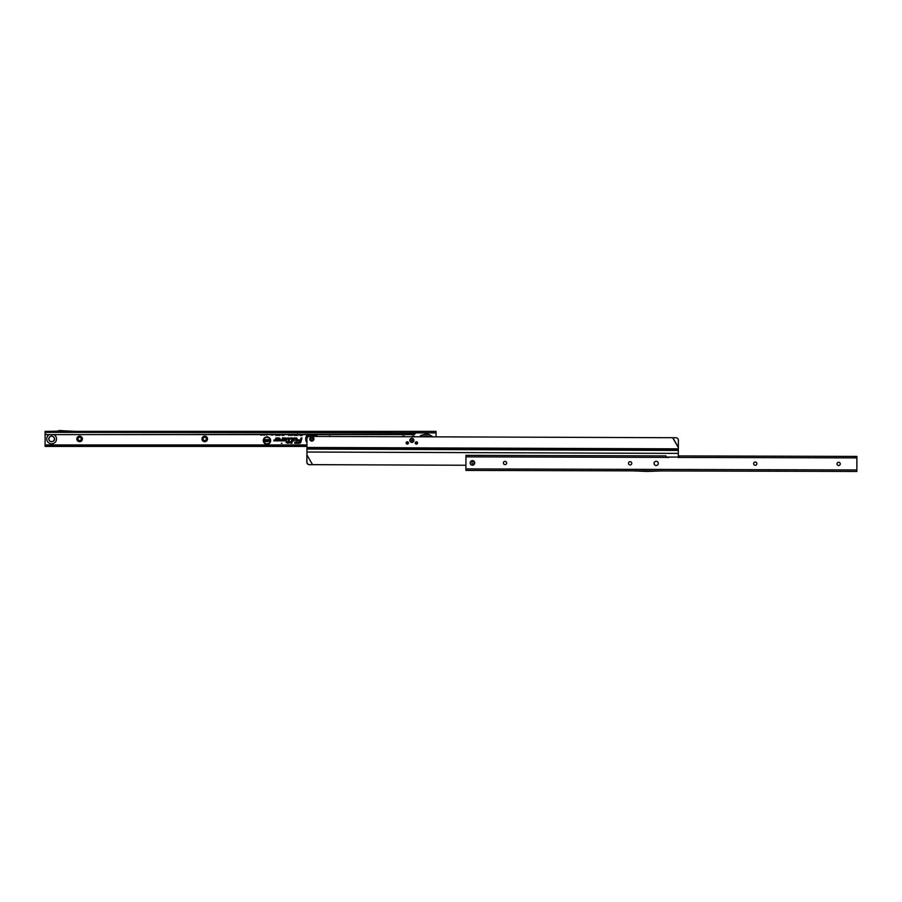<?xml version="1.0" encoding="UTF-8"?>
<svg xmlns="http://www.w3.org/2000/svg" width="902" height="902" viewBox="0 0 902 902"><rect width="100%" height="100%" fill="white"/><g stroke="black" fill="none" stroke-linecap="round" stroke-linejoin="round"><path stroke-width="1.35" d="M281.954 443.277L281.3 443.277L281.954 443.277M270.217 440.548A3.247 3.247 0 0 0 266.969 437.301A3.247 3.247 0 0 0 263.711 440.548A3.247 3.247 0 0 0 266.969 443.807A3.247 3.247 0 0 0 270.217 440.548M270.307 440.548A3.337 3.337 0 0 0 266.969 437.211A3.337 3.337 0 0 0 263.632 440.548A3.337 3.337 0 0 0 266.969 443.897A3.337 3.337 0 0 0 270.307 440.548M270.634 440.548A3.676 3.676 0 0 0 266.969 436.884A3.676 3.676 0 0 0 263.294 440.548A3.676 3.676 0 0 0 266.969 444.224A3.676 3.676 0 0 0 270.634 440.548M270.555 440.548A3.585 3.585 0 0 0 266.969 436.974A3.585 3.585 0 0 0 263.384 440.548A3.585 3.585 0 0 0 266.969 444.134A3.585 3.585 0 0 0 270.555 440.548M289.328 438.981A0.699 0.699 0 0 0 288.617 438.271L287.851 438.53L289.046 439.094L288.257 442.048L286.554 442.307L288.189 442.307L288.02 442.938L290.117 442.307L288.527 442.048L289.305 439.161A0.699 0.699 0 0 0 289.328 438.981M289.407 438.981A0.789 0.789 0 0 0 288.617 438.18L287.738 438.62L288.967 439.071L288.189 441.969L286.441 442.397L288.076 442.397L287.907 443.029L290.185 442.397L288.64 441.969L289.384 439.184A0.789 0.789 0 0 0 289.407 438.981M289.666 438.981A1.037 1.037 0 0 0 288.617 437.932L287.659 437.932L287.4 438.868L288.719 439.003L287.997 441.709L286.374 441.709L286.114 442.656L287.738 442.656L287.58 443.277L290.376 442.656L290.624 441.709L288.967 441.709L289.632 439.251A1.037 1.037 0 0 0 289.666 438.981M287.693 443.186L290.309 442.566L290.512 441.8L288.854 441.8L289.542 439.229A0.958 0.958 0 0 0 288.617 438.022L287.524 438.789L288.809 439.026L288.065 441.8L286.441 441.8L286.227 442.566L287.862 442.566L287.58 443.277M291.898 438.53L291.29 442.938L292.575 439.161A0.699 0.699 0 0 0 291.898 438.271L290.816 438.53L292.248 438.981L291.177 443.029L292.665 439.184A0.789 0.789 0 0 0 291.898 438.18L290.703 438.62L291.898 438.62M292.936 438.981A1.037 1.037 0 0 0 291.898 437.932L290.624 437.932L290.376 438.868L292 438.981L290.85 443.277L291.82 443.277L292.902 439.251A1.037 1.037 0 0 0 292.936 438.981M291.752 443.186L292.823 439.229A0.958 0.958 0 0 0 291.898 438.022L290.692 438.022L290.489 438.789L292.09 438.981L290.963 443.186L291.82 443.277M296.127 438.53L296.172 440.537L296.814 439.161A0.699 0.699 0 0 0 296.127 438.271L294.165 438.271L293.556 440.537L294.356 438.53L296.127 438.53L296.059 440.627L296.893 439.184A0.789 0.789 0 0 0 296.127 438.18L294.097 438.18L293.443 440.627L294.424 438.62L296.127 438.62M297.175 438.981A1.037 1.037 0 0 0 296.127 437.932L293.905 437.932L293.116 440.875L294.086 440.875L294.616 438.868L296.127 438.868L295.732 440.875L296.702 440.875L297.141 439.251A1.037 1.037 0 0 0 297.175 438.981M296.634 440.796L297.051 439.229A0.958 0.958 0 0 0 296.127 438.022L293.962 438.022L293.229 440.796L294.018 440.796L294.548 438.789L296.127 438.789L295.845 440.796L296.702 440.875M76.862 438.913A2.774 2.774 0 0 1 79.635 436.14A2.774 2.774 0 0 1 82.409 438.913A2.774 2.774 0 0 1 79.635 441.676A2.774 2.774 0 0 1 76.862 438.913M81.259 438.913A1.624 1.624 0 0 0 79.635 437.278A1.624 1.624 0 0 0 78 438.913A1.624 1.624 0 0 0 79.635 440.537A1.624 1.624 0 0 0 81.259 438.913M201.969 438.913A2.774 2.774 0 0 1 204.743 436.14A2.774 2.774 0 0 1 207.505 438.913A2.774 2.774 0 0 1 204.743 441.676A2.774 2.774 0 0 1 201.969 438.913M206.366 438.913A1.624 1.624 0 0 0 204.743 437.278A1.624 1.624 0 0 0 203.108 438.913A1.624 1.624 0 0 0 204.743 440.537A1.624 1.624 0 0 0 206.366 438.913M328.553 436.467A2.774 2.774 0 0 1 331.158 436.478M401.762 436.737A2.774 2.774 0 0 1 405.201 436.748M411.492 436.771A2.774 2.774 0 0 1 415.021 436.782M271.998 434.223L271.254 435.181L270.521 434.245M268.762 434.64L267.567 434.606M267.488 434.223L266.744 435.181L266.011 434.245M273.43 434.257L272.708 435.181L272.1 434.572M272.381 434.505L273.137 434.257M279.304 434.64L279.304 435.373L278.932 434.64M278.222 434.64L278.222 435.373L277.85 434.64M277.128 434.64L277.128 435.373L276.767 434.64M276.046 434.64L276.046 435.373L275.674 434.64M280.296 434.64L280.116 435.395L279.97 434.64M283.814 434.64L283.814 435.429L283.002 434.64M282.912 434.64L282.754 435.429L282.1 434.64M295.924 434.64L295.405 435.497L295.123 434.64M295.506 434.64L295.349 435.407L295.213 434.64M297.322 434.381L296.702 435.497L296.082 434.381M298.596 434.336L297.931 435.497L297.378 434.843L298.235 434.674L297.356 434.042M300.828 434.64L300.828 435.474L300.016 435.474L299.69 434.245M294.785 434.381L294.165 435.497L293.545 434.381M292.18 434.234L292.778 434.865L292.113 435.497L291.402 434.741L292.079 434.606M289.632 434.403L288.787 435.497L288.042 434.753L289.249 434.403M291.301 434.403L290.444 435.497L289.7 434.753L290.918 434.403M302.238 434.64L302.238 435.474L300.941 435.474L301.854 434.64M284.04 439.522L282.901 440.875L285.325 440.875A1.477 1.477 0 0 0 286.791 439.409A1.477 1.477 0 0 0 285.325 437.932L282.461 437.932L281.954 439.86L280.635 439.939L280.387 440.875L281.852 440.875A1.037 1.037 0 0 0 282.856 440.108L283.183 438.868L285.855 439.409L284.04 439.522L282.901 440.875M277.455 439.522L276.328 440.875L278.741 440.875A1.477 1.477 0 0 0 280.218 439.409A1.477 1.477 0 0 0 278.741 437.932L275.888 437.932L275.369 439.86L274.061 439.939L273.813 440.875L275.268 440.875A1.037 1.037 0 0 0 276.271 440.108L276.61 438.868L279.27 439.409L277.455 439.522L276.328 440.875M300.952 441.89L302.012 437.932L301.031 437.932L300.501 439.939L297.592 439.939L297.344 440.875L300.242 440.875L300.039 441.642A0.936 0.936 0 0 1 299.137 442.341L294.898 442.341L294.638 443.277L299.137 443.277A1.872 1.872 0 0 0 300.952 441.89L302.012 437.932M415.224 432.881L436.061 432.881L415.247 432.813A1.624 1.511 180 0 0 415.202 433.129A1.624 1.511 0 0 1 413.995 434.595L46.07 434.595A1.308 1.206 0 0 1 45.1 433.434L45.1 446.434L306.928 446.434M436.061 432.881L436.061 436.861M46.07 434.595L46.07 434.11A1.308 1.206 0 0 1 45.1 432.949L45.1 431.382L436.061 431.382L436.061 432.689M413.792 434.64L413.995 434.099A1.624 1.511 0 0 0 415.202 432.644L415.202 432.644A1.624 1.511 180 0 1 415.247 432.317L415.709 431.382L75.306 431.382L59.216 430.547A1.364 1.364 0 0 0 57.999 431.156L47.705 431.382M45.1 431.382L47.051 431.382M415.247 432.813L45.1 432.317M46.239 434.64L413.792 434.155M415.709 432.689L415.709 431.382M45.1 445.137L46.239 445.137L46.239 446.434M46.239 445.137L306.939 445.137M301.888 438.022L301.099 438.022L300.569 440.029L297.66 440.029L297.457 440.796L300.355 440.796L300.129 441.664A1.026 1.026 0 0 1 299.137 442.431L294.954 442.431L294.751 443.186L299.137 443.186A1.793 1.793 0 0 0 300.862 441.867M299.137 443.029A1.624 1.624 0 0 0 300.704 441.822L301.674 438.18L300.693 440.187L297.784 440.187L300.569 440.627L300.287 441.709A1.195 1.195 0 0 1 299.137 442.589L294.965 443.029L299.137 442.938A1.533 1.533 0 0 0 300.625 441.8L301.561 438.271L300.761 440.277L297.852 440.277L300.693 440.537L300.366 441.732A1.274 1.274 0 0 1 299.137 442.679L295.078 442.938L299.137 442.938M276.508 440.796L278.741 440.796A1.387 1.387 0 0 0 280.127 439.409A1.387 1.387 0 0 0 278.741 438.022L275.956 438.022L275.46 439.883L273.926 440.796L275.268 440.796A0.958 0.958 0 0 0 276.192 440.086L276.542 438.789L278.741 438.789A0.62 0.62 0 0 1 279.361 439.409A0.62 0.62 0 0 1 278.741 440.029L277.5 439.612M278.143 439.77L276.858 440.627L278.741 440.627A1.218 1.218 0 0 0 279.958 439.409A1.218 1.218 0 0 0 278.741 438.18L276.08 438.18L275.617 439.928L274.253 440.187L275.268 440.627A0.789 0.789 0 0 0 276.035 440.041L276.418 438.62L278.741 438.62A0.789 0.789 0 0 1 279.53 439.409A0.789 0.789 0 0 1 278.741 440.187L277.049 440.537L278.741 440.537A1.139 1.139 0 0 0 279.879 439.409A1.139 1.139 0 0 0 278.741 438.271L276.147 438.271L275.696 439.95L274.321 440.277L275.268 440.537A0.699 0.699 0 0 0 275.944 440.018L276.35 438.53L278.741 438.53A0.868 0.868 0 0 1 279.62 439.409A0.868 0.868 0 0 1 278.741 440.277L277.963 439.86M283.093 440.796L285.325 440.796A1.387 1.387 0 0 0 286.701 439.409A1.387 1.387 0 0 0 285.325 438.022L282.529 438.022L282.033 439.883L280.499 440.796L281.852 440.796A0.958 0.958 0 0 0 282.777 440.086L283.115 438.789L285.325 438.789A0.62 0.62 0 0 1 285.945 439.409A0.62 0.62 0 0 1 285.325 440.029L284.085 439.612M284.728 439.77L283.442 440.627L285.325 440.627A1.218 1.218 0 0 0 286.543 439.409A1.218 1.218 0 0 0 285.325 438.18L282.664 438.18L282.191 439.928L280.826 440.187L281.852 440.627A0.789 0.789 0 0 0 282.608 440.041L282.991 438.62L285.325 438.62A0.789 0.789 0 0 1 286.103 439.409A0.789 0.789 0 0 1 285.325 440.187L283.634 440.537L285.325 440.537A1.139 1.139 0 0 0 286.453 439.409A1.139 1.139 0 0 0 285.325 438.271L282.732 438.271L282.281 439.95L280.894 440.277L281.852 440.537A0.699 0.699 0 0 0 282.529 440.018L282.924 438.53L285.325 438.53A0.868 0.868 0 0 1 286.193 439.409A0.868 0.868 0 0 1 285.325 440.277L284.536 439.86M266.857 439.466L267.759 440.311L266.541 440.142L267.668 441.022L266.879 441.642L265.989 440.153L266.857 439.466L267.657 440.232L266.451 440.142L267.578 441.022L266.879 441.563L266.079 440.153L266.857 439.545M265.278 439.488L265.831 441.619L264.331 441.619L265.278 441.123L264.455 440.819L265.278 439.488L265.752 441.529L264.421 441.529L265.368 441.202L264.545 440.728L265.368 439.578M269.044 439.488L269.597 441.619L268.424 440.559L267.871 441.619L267.871 439.488L269.044 440.537L269.518 439.578L269.518 441.529L268.334 440.244L267.962 441.529L267.962 439.578L269.134 440.841L269.134 439.578M300.941 435.068L301.945 435.147M302.238 435.474L301.031 435.384M302.147 434.64L302.147 435.384M290.455 435.091L291.008 434.403M290.444 435.497L289.813 434.809M291.211 434.403L290.444 435.407M288.798 435.091L289.339 434.403M288.787 435.497L288.144 434.809M289.553 434.403L288.787 435.407M292.113 435.497L291.493 434.809M292.778 434.865L292.113 435.407M294.695 434.381L294.165 435.407L293.624 434.381M293.838 434.381L294.165 435.204L294.48 434.381M293.928 434.381L294.165 435.114L294.402 434.381M300.749 434.64L300.016 435.384L299.892 434.279M300.05 434.505L299.994 435.147L300.535 434.64M298.517 434.336L297.931 435.407L297.468 434.922L298.337 434.426L297.446 434.042M297.243 434.381L296.702 435.407L296.172 434.381M296.386 434.381L296.713 435.204L297.029 434.381M296.465 434.381L296.713 435.114L296.95 434.381M282.1 435.429L282.191 434.64M282.754 435.429L282.191 435.339M282.822 434.64L282.687 435.339M283.16 435.429L283.093 434.64M283.814 435.429L283.228 435.339M283.735 434.64L283.735 435.339M279.778 435.395L280.048 434.64M280.206 434.64L280.048 435.305M275.674 435.373L275.764 434.64M275.967 434.64L275.967 435.283M276.767 435.373L276.846 434.64M277.049 434.64L277.049 435.283M277.85 435.373L277.929 434.64M278.132 434.64L278.132 435.283M278.932 435.373L279.022 434.64M279.214 434.64L279.214 435.283M272.72 434.865L273.193 434.257M272.708 435.181L272.167 434.617M273.374 434.257L272.708 435.125M261.828 435.159L260.655 435.102M263.328 434.843L264.23 434.911M264.466 435.159L263.384 435.102M267.432 434.223L266.744 435.125L266.067 434.245M266.315 434.64L267.251 434.223M266.372 434.617L267.195 434.223M268.706 434.64L267.623 434.606M267.804 434.595L268.525 434.64M267.86 434.595L268.469 434.64M271.942 434.223L271.254 435.125L270.577 434.245M270.837 434.64L271.761 434.223M270.882 434.617L271.705 434.223M53.996 434.64A4.882 4.882 0 0 1 51.617 443.795A4.882 4.882 0 0 1 49.238 434.64M54.391 438.913A2.774 2.774 0 0 1 51.617 441.676A2.774 2.774 0 0 1 48.843 438.913A2.774 2.774 0 0 1 51.617 436.14A2.774 2.774 0 0 1 54.391 438.913M429.487 436.839A6.19 6.19 0 0 0 423.117 436.816M431.968 436.85A7.768 7.768 0 0 0 420.636 436.805M411.853 442.408A2.052 2.052 0 0 1 409.812 440.345A2.052 2.052 0 0 1 411.864 438.304A2.052 2.052 0 0 1 413.917 440.368A2.052 2.052 0 0 1 411.853 442.408M311.833 441.089A2.086 2.086 0 0 1 309.758 439.003A2.086 2.086 0 0 1 311.855 436.929A2.086 2.086 0 0 1 313.93 439.015A2.086 2.086 0 0 1 311.833 441.089M407.298 441.811A1.139 1.139 0 0 0 406.148 442.938A1.139 1.139 0 0 0 407.287 444.088A1.139 1.139 0 0 0 408.426 442.95A1.139 1.139 0 0 0 407.298 441.811M416.42 441.833A1.139 1.139 0 0 0 415.27 442.972A1.139 1.139 0 0 0 416.408 444.122A1.139 1.139 0 0 0 417.547 442.983A1.139 1.139 0 0 0 416.42 441.833M309.521 464.643L309.42 464.699A2.605 2.605 -119.8 0 1 306.827 462.083L306.928 462.027A2.605 2.605 60.2 0 0 309.521 464.643L465.917 465.252M306.928 462.027L306.928 447.82L678.327 449.196L678.405 440.334A2.605 2.605 60.2 0 0 675.812 437.718L309.578 436.399A2.605 2.605 0 0 0 306.962 438.992L306.928 447.82M306.827 462.083L306.849 454.991M309.42 464.699L312.408 464.71M306.917 449.061L678.327 450.436L678.327 449.196M678.304 457.585L678.327 450.436M306.939 454.946L312.554 464.688L306.939 454.946M415.619 442.972A0.789 0.789 0 0 0 416.408 443.773A0.789 0.789 0 0 0 417.198 442.983A0.789 0.789 0 0 0 416.42 442.194A0.789 0.789 0 0 0 415.619 442.972M417.389 442.983A0.981 0.981 0 0 1 416.408 443.953A0.981 0.981 0 0 1 415.439 442.972A0.981 0.981 0 0 1 416.42 442.003A0.981 0.981 0 0 1 417.389 442.983M403.51 436.737L404.344 436.748M407.118 441.822L407.197 443.288L408.223 443.604M411.256 440.356A0.609 0.609 0 0 0 411.853 440.965A0.609 0.609 0 0 0 412.473 440.356A0.609 0.609 0 0 0 411.864 439.748A0.609 0.609 0 0 0 411.256 440.356M413.917 440.368A2.052 2.052 0 0 1 411.853 442.408A2.052 2.052 0 0 1 409.812 440.345A2.052 2.052 0 0 1 411.864 438.304A2.052 2.052 0 0 1 413.917 440.368M668.619 457.562A6.122 6.122 0 0 0 666.116 457.494A6.122 6.122 0 0 1 668.619 457.562A6.122 6.122 0 0 0 666.116 457.494M471.859 462.794A1.173 1.173 0 0 0 473.02 463.978A1.173 1.173 0 0 0 474.204 462.805A1.173 1.173 0 0 0 473.031 461.632A1.173 1.173 0 0 0 471.859 462.794M309.758 439.003A2.086 2.086 0 0 0 311.833 441.089A2.086 2.086 0 0 0 313.93 439.015A2.086 2.086 0 0 0 311.855 436.929A2.086 2.086 0 0 0 309.758 439.003M311.844 439.984A0.981 0.981 0 0 1 310.863 439.003A0.981 0.981 0 0 1 311.844 438.034A0.981 0.981 0 0 1 312.825 439.015A0.981 0.981 0 0 1 311.844 439.984M310.051 436.399A3.168 3.168 0 0 1 313.659 436.41M314.268 435.959L314.708 435.316A4.668 4.668 0 0 1 315.565 436.173M313.129 436.016L313.298 435.395M310.592 434.64A4.544 4.544 0 0 0 310.243 434.753L310.288 435.418L310.074 434.685A4.668 4.668 0 0 1 310.175 434.64M309.014 435.294L309.442 435.937L309.014 435.294A4.668 4.668 0 0 0 308.157 436.14L308.698 436.669M307.605 437.38L307.638 437.233A4.566 4.566 0 0 1 308.225 436.218L308.428 436.207M307.379 437.583A4.69 4.69 0 0 1 310.13 434.64M313.558 434.64A4.69 4.69 0 0 1 315.756 436.421M306.939 442.679A6.122 6.122 0 0 1 305.722 438.981A6.122 6.122 0 0 0 306.939 442.679A6.122 6.122 0 0 1 307.548 434.64A6.122 6.122 0 0 0 305.722 438.981A6.122 6.122 0 0 1 307.548 434.64M310.525 436.207L310.288 435.418A3.912 3.912 0 0 0 309.533 435.846L310.096 436.455M312.419 435.147L312.453 434.482M311.269 434.482L311.303 435.147M312.103 435.925L312.295 435.114A3.912 3.912 0 0 0 311.427 435.114L311.607 435.925M313.614 436.467L314.178 435.869A3.912 3.912 0 0 0 313.422 435.429L313.186 436.218M316.14 434.64A6.122 6.122 0 0 1 317.403 436.421A6.122 6.122 0 0 0 316.14 434.64A6.122 6.122 0 0 1 317.403 436.421M314.911 436.602L315.362 436.162A4.544 4.544 0 0 0 314.73 435.497L313.817 436.41M312.554 434.64L312.25 435.779M310.074 434.685L310.581 436.004M311.461 435.779L311.167 434.64M313.806 436.41L309.905 436.399L309.003 435.497A4.544 4.544 0 0 0 308.337 436.128L308.743 436.523M314.155 436.083L314.054 435.982A3.743 3.743 0 0 0 313.377 435.587L313.253 435.553M312.374 435.316L312.25 435.283A3.743 3.743 0 0 0 311.472 435.283L311.337 435.316M310.457 435.542L310.333 435.576A3.743 3.743 0 0 0 309.657 435.97L309.566 436.061M654.074 463.391A2.12 2.12 0 0 1 656.194 461.272A2.12 2.12 0 0 1 658.302 463.402A2.12 2.12 0 0 1 656.182 465.511A2.12 2.12 0 0 1 654.074 463.391M506.653 462.985A1.624 1.624 0 0 0 505.03 461.362A1.624 1.624 0 0 0 503.395 462.985A1.624 1.624 0 0 0 505.019 464.609A1.624 1.624 0 0 0 506.653 462.985M631.761 463.324A1.624 1.624 0 0 0 630.126 461.689A1.624 1.624 0 0 0 628.502 463.312A1.624 1.624 0 0 0 630.126 464.947A1.624 1.624 0 0 0 631.761 463.324M756.857 463.662A1.624 1.624 0 0 0 755.233 462.027A1.624 1.624 0 0 0 753.598 463.651A1.624 1.624 0 0 0 755.222 465.285A1.624 1.624 0 0 0 756.857 463.662M840.269 463.887A1.624 1.624 0 0 0 838.634 462.252A1.624 1.624 0 0 0 837.011 463.876A1.624 1.624 0 0 0 838.634 465.511A1.624 1.624 0 0 0 840.269 463.887M474.723 462.906A2.278 2.278 0 0 0 472.445 460.618A2.278 2.278 0 0 0 470.156 462.895A2.278 2.278 0 0 0 472.434 465.184A2.278 2.278 0 0 0 474.723 462.906M632.099 470.855L465.906 470.404L662 470.923L647.095 471.419A1.364 1.364 0 0 1 646.993 471.419L632.077 470.844M854.656 456.401L856.9 456.412L856.855 471.453L662 470.934M665.98 455.893L665.98 457.043L665.98 455.893L465.951 455.352L465.906 470.404M854.656 457.709L856.9 457.709M679.014 455.927L679.014 457.077L679.014 455.927L856.9 456.412M665.98 457.043L679.014 457.077M654.108 463.391A2.086 2.086 0 0 0 656.182 465.477A2.086 2.086 0 0 0 658.28 463.402A2.086 2.086 0 0 0 656.194 461.305A2.086 2.086 0 0 0 654.108 463.391M306.939 444.934L45.1 444.934M416.837 432.689L416.837 431.382M432.802 432.689L432.802 431.382M46.07 445.137L46.07 446.434M423.275 436.816A6.111 6.111 0 0 1 429.329 436.839M427.582 436.827A5.457 5.457 0 0 0 425.022 436.816M678.394 447.426L672.824 437.707M678.338 447.606L672.689 437.741M306.928 447.471L678.338 448.835M407.445 441.811L407.512 443.277L408.38 443.277M313.445 434.888L313.614 434.798A4.566 4.566 0 0 1 314.629 435.395L314.64 435.587M309.07 435.565L309.082 435.373A4.566 4.566 0 0 1 310.108 434.787L310.277 434.877M306.951 441.45A5.468 5.468 0 0 1 308.54 434.64M315.148 434.64A5.468 5.468 0 0 1 316.67 436.421M856.866 469.965L465.906 468.905M678.969 457.427L856.9 457.9M465.939 456.852L666.026 457.393M54.548 438.913C55.135 438.552 53.94 443.209 49.644 441.078L48.685 438.913C50.016 435.486 51.91 435.147 54.357 437.876L54.548 438.913M433.107 436.85L427.232 433.558L420.783 435.486L419.498 436.805M306.905 452.026L678.315 453.402"/></g></svg>
